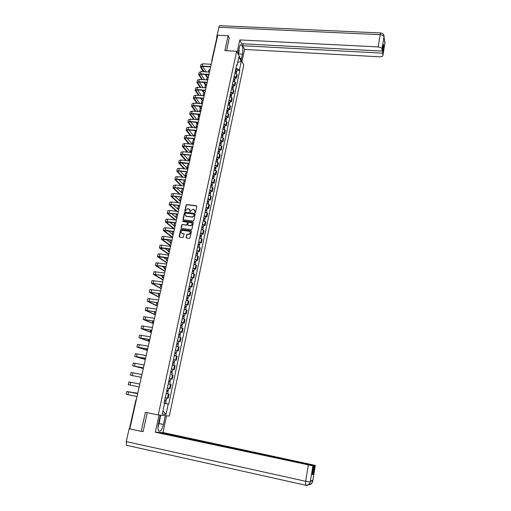 <?xml version="1.0" encoding="UTF-8"?>
<svg xmlns="http://www.w3.org/2000/svg" width="511" height="511" viewBox="0 0 511 511"><rect width="100%" height="100%" fill="white"/><g stroke="black" fill="none" stroke-linecap="round" stroke-linejoin="round"><path stroke-width="0.77" d="M195.113 212.55L195.572 212.206L196.85 206.361L196.428 205.748L186.758 204.592L186.1 205.077L184.81 210.896L185.103 211.324L187.563 208.673L188.636 208.782L189.971 210.749L190.098 211.937L190.724 210.839L192.832 209.286L193.643 209.389L194.985 211.356L195.113 212.55M186.151 237.404L186.572 238.037L189.313 238.401L189.983 237.909L191.421 231.311L190.999 230.678L181.124 229.42L180.607 229.905L179.15 236.472L179.572 237.104L183.034 237.538L184.145 234.236L183.73 233.604L182.095 233.393C180.536 232.416 180.619 231.419 182.357 230.416L189.159 231.247C190.724 232.198 190.648 233.195 188.942 234.223L187.275 234.095L186.77 234.581L186.151 237.404L186.432 237.992M158.263 414.951L145.411 412.288L141.221 431.354L129.82 428.895L217.737 35.208L228.13 35.719L224.859 50.627L236.657 51.279L158.263 414.951L169.288 416.056L243.773 64.903L236.657 51.279M193.094 221.059L193.752 220.573L195.176 214.039L194.755 213.426L185.065 212.237L184.407 212.723L182.97 219.219L183.385 219.839L193.094 221.059M193.305 222.649L191.874 229.215L191.357 229.701L181.482 228.449L181.066 227.823L181.686 225.025L182.216 224.54L186.279 225.038L186.943 224.553L187.345 222.694L186.93 222.074L182.842 221.557L182.925 220.784L192.883 222.03L193.305 222.649M141.221 431.354L143.157 431.431M129.903 428.531L129.545 428.397L135.907 399.941M211.771 60.381L216.766 38.031L217.181 37.693M229.343 38.031L228.13 35.719M234.242 76.203L236.095 77.333L236.797 74.031L234.951 72.894M236.797 74.031L237.238 74.823L236.536 78.119L235.271 78.036M236.095 77.333L236.536 78.119M233.597 85.854L234.862 85.937L235.571 82.629L233.272 80.725M232.562 84.053L234.862 85.937M231.911 93.711L233.182 93.8L233.897 90.473L231.585 88.601M230.87 91.942L233.182 93.8M230.225 101.606L231.496 101.702L232.211 98.355L229.886 96.515M229.164 99.875L231.496 101.702M228.519 109.552L229.797 109.648L230.518 106.282L228.181 104.474M227.452 107.853L229.797 109.648M226.814 117.536L228.091 117.639L228.813 114.253L226.462 112.477M225.734 115.876L228.091 117.639M225.095 125.559L226.373 125.674L227.101 122.27L224.738 120.519M224.003 123.937L226.373 125.674M223.364 133.633L224.648 133.748L225.383 130.324L223 128.612M222.266 132.049L224.648 133.748M221.627 141.745L222.917 141.866L223.652 138.424L221.257 136.744M220.516 140.199L222.917 141.866M219.883 149.908L221.174 150.03L221.915 146.568L219.5 144.926M218.753 148.394L221.174 150.03M218.127 158.11L219.417 158.238L220.164 154.763L217.737 153.147M216.99 156.641L219.417 158.238M216.364 166.362L217.654 166.49L218.401 162.996L215.961 161.412M215.208 164.925L217.654 166.49M214.588 174.653L215.885 174.794L216.632 171.274L214.179 169.729M213.419 173.261L215.885 174.794M212.8 182.995L214.103 183.136L214.856 179.597L212.384 178.09M211.624 181.641L214.103 183.136M211.005 191.382L212.308 191.529L213.068 187.971L210.583 186.496M209.817 190.066L212.308 191.529M209.203 199.814L210.506 199.961L211.267 196.39L208.769 194.947M207.996 198.536L210.506 199.961M207.383 208.29L208.692 208.45L209.459 204.854L206.942 203.448M206.169 207.057L208.692 208.45M205.563 216.817L206.872 216.977L207.645 213.362L205.109 211.995M204.33 215.629L206.872 216.977M203.723 225.396L205.039 225.562L205.812 221.921L203.263 220.592M202.484 224.246L205.039 225.562M201.877 234.012L203.193 234.185L203.978 230.531L201.411 229.235M200.625 232.907L203.193 234.185M200.025 242.687L201.34 242.866L202.126 239.186L199.546 237.928M198.753 241.62L201.34 242.866M198.153 251.406L199.475 251.584L200.267 247.892L197.668 246.672M196.876 250.384L199.475 251.584M196.281 260.176L197.604 260.361L198.396 256.643L195.783 255.462M194.985 259.198L197.604 260.361M194.391 268.99L195.719 269.188L196.518 265.445L193.886 264.308M193.081 268.064L195.719 269.188M192.494 277.863L193.822 278.061L194.627 274.298L191.976 273.2M191.171 276.975L193.822 278.061M190.584 286.78L191.919 286.984L192.724 283.203L190.06 282.142M189.242 285.943L191.919 286.984M188.661 295.754L189.996 295.958L190.814 292.158L188.131 291.136M187.313 294.956L189.996 295.958M186.732 304.773L188.067 304.99L188.885 301.164L186.189 300.181M185.365 304.026L188.067 304.99M184.79 313.85L186.132 314.067L186.949 310.222L184.235 309.283M183.411 313.147L186.132 314.067M182.836 322.971L184.177 323.201L185.008 319.33L182.274 318.436M181.443 322.32L184.177 323.201M180.868 332.156L182.216 332.386L183.047 328.49L180.3 327.64M179.463 331.55L182.216 332.386M178.895 341.386L180.242 341.623L181.079 337.707L178.313 336.896M177.47 340.831L180.242 341.623M176.908 350.674L178.256 350.916L179.099 346.975L176.314 346.209M175.465 350.163L178.256 350.916M173.433 359.642L176.263 360.261L177.106 356.301L174.308 355.573M173.453 359.552L176.263 360.261M171.409 369.07L174.257 369.664L175.107 365.678L172.284 364.995M171.428 368.999L174.257 369.664M170.61 378.804L172.233 379.117L173.088 375.112L171.44 374.723M169.39 378.504L172.233 379.117M167.333 388.066L170.201 388.628L171.064 384.598L168.783 384.125M167.34 388.06L170.201 388.628M166.152 393.572L169.026 394.141L166.145 393.598M166.005 397.813L168.157 398.197L169.026 394.141M236.497 65.695L237.053 65.351L238.861 56.913L241.256 61.48L239.474 69.828L235.948 68.257M164.076 403.249L168.719 404.092L239.806 70.448L239.474 69.828M168.215 404.022L165.992 414.453L162.294 414.063L164.561 403.498L164.05 403.377M237.053 65.351L236.708 64.712L164.037 403.422L164.561 403.498M236.932 70.263L239.806 70.448M165.519 403.447L168.719 404.092M241.256 61.48L237.685 62.393M162.971 410.908L165.992 414.453M195.03 212.525L194.627 209.893M189.613 209.28L190.022 211.918M196.792 205.984L186.879 204.77L186.291 205.256L185.027 211.311M195.113 213.649L185.167 212.41L184.605 212.895L183.238 219.794M194.289 214.556L193.995 214.122L185.487 213.081L184.848 214.218L186.176 216.191L192.353 216.92L194.11 215.355L194.263 214.32M185.429 215.891L186.176 216.191M194.474 214.729L194.301 215.527L192.538 217.092L186.374 216.364M187.275 222.285L187.135 224.719L186.604 225.204L182.542 224.706L181.884 225.191L181.341 228.411M193.235 222.247L183.206 220.95L182.772 221.544M190.373 225.562L190.737 225.562C192.506 224.565 192.596 223.575 191.018 222.592L188.636 222.304L187.697 224.648L188.112 225.274L190.929 225.728C192.417 225.108 192.717 224.195 191.823 223M190.565 225.728L188.304 225.44M189.939 231.63C190.859 232.792 190.59 233.712 189.134 234.383L187.467 234.255L186.969 234.734L186.349 237.558M181.539 233.188L182.095 233.393M184.062 233.802L182.293 233.553M191.338 230.889L181.322 229.58L180.805 230.065L179.438 237.066M235.232 71.604L236.44 72.568M235.584 71.138L235.482 71.674L235.948 71.457L235.347 71.061M235.411 70.754L236.65 71.585L236.133 71.981M235.795 68.959L237.002 69.924M209.606 71.617L208.367 72.038M210.11 69.349L208.744 70.135L208.322 72.038M204.093 71.764L201.142 67.011L202.528 66.424L210.653 66.928M211.235 64.303L202.829 63.792L200.957 64.584L200.497 66.602M210.724 66.602L202.311 66.079L200.44 66.871L203.435 71.725M205.218 74.504L207.127 77.493M207.562 77.193L205.869 74.549M208.648 75.896L207.875 74.676M206.112 71.898L202.656 66.43M233.553 79.416L234.773 80.361M233.674 78.86L234.274 79.25L233.795 79.48M233.738 78.56L234.983 79.377L234.434 79.767M234.127 76.759L235.341 77.71M233.91 78.93L233.827 79.492M207.332 79.933L207.798 79.71M207.881 79.326L206.553 79.882M208.392 77.046L207.032 77.813L206.578 79.831M231.873 87.266L233.093 88.199M231.994 86.698L232.601 87.087L232.109 87.33M232.051 86.41L233.303 87.215L232.716 87.598M232.441 84.596L233.661 85.529M232.23 86.774L232.166 87.349M205.531 87.764L206.067 87.451M206.15 87.074L204.79 87.771M206.661 84.788L205.301 85.529L204.847 87.566M238.49 53.93L242.438 54.153C243.121 49.906 242.866 46.833 241.658 44.93C240.713 44.221 239.915 45.217 239.25 47.925L237.985 53.821M242.438 54.153L241.192 59.966M241.997 61.505L244.565 49.452L242.706 45.734L382.611 53.15L382.931 55.297L384.924 43.141L384.01 36.645L381.966 48.896C381.589 47.81 380.331 47.153 378.178 46.935L380.222 34.684L218.887 27.249L216.651 37.246L217.271 37.271M243.115 43.812L242.706 45.734M383.071 46.418L383.716 46.45L383.41 44.355L382.298 51.087L241.709 43.742L239.8 39.915L378.178 46.935M237.149 52.218L239.8 39.915M244.565 49.452L379.75 56.817C381.762 56.83 382.828 56.344 382.937 55.354L382.931 55.297M218.887 27.249C219.245 25.831 219.698 25.314 220.247 25.691L380.676 32.979M216.945 37.769L216.651 37.246M382.298 51.087L381.966 48.896M383.716 46.45L382.611 53.15M229.26 37.878L226.558 50.723M384.604 42.547L384.911 43.173M384.904 42.132L384.93 43.135M383.997 35.642L384.01 36.645M160.326 415.156L158.404 424.124C157.765 427.381 157.848 429.662 158.653 430.958C160.384 432.019 161.974 429.853 163.424 424.462L165.309 415.654M159.03 415.028L155.325 432.236L158.404 432.357L313.728 465.687L312.911 465.834L310.234 482.065L310.426 481.017L312.802 480.334L312.681 481.247L315.313 465.412L162.983 432.53L159.943 432.689M166.548 415.782L162.983 432.53M155.325 432.236L312.911 465.834M126.945 445.522L126.447 445.266L126.268 441.593L129.168 428.614L129.877 428.646M313.728 465.687L312.266 474.527L313.045 474.336L314.495 465.553L315.293 465.419M314.495 465.553L160 432.415M142.013 431.386L143.112 431.623L147.264 412.671M129.168 428.614L129.851 428.761M313.045 474.336L312.323 474.182M160.754 415.2L159.732 419.978M159.496 419.371L160.403 415.168M305.782 485.226L305.623 485.361C307.865 485.648 309.379 484.683 310.158 482.461L310.234 482.071M308.721 484.671C310.65 484.645 311.927 483.674 312.566 481.745L312.649 481.356M238.956 49.312L239.167 50.781L238.356 54.543M159.451 419.244L159.834 420.24L157.982 427.452M202.471 79.607L199.379 74.778L200.772 74.21L208.903 74.747M209.491 72.115L201.072 71.572L199.194 72.345L198.734 74.376M208.98 74.421L200.548 73.871L198.677 74.638L201.807 79.563M203.653 82.36L205.479 85.133M205.939 84.89L204.304 82.405M206.961 83.453L206.374 82.546M204.547 79.748L200.951 74.223M200.842 87.49L197.61 82.59L199.003 82.041L207.153 82.603M207.741 79.965L199.303 79.39L197.431 80.138L196.965 82.188M207.223 82.284L198.779 81.709L196.907 82.443L200.184 87.445M202.094 90.262L203.832 92.83M204.323 92.638L202.746 90.306M205.269 91.047L204.873 90.46M202.988 87.643L199.239 82.06M230.174 95.161L231.406 96.081M230.301 94.58L230.908 94.963L230.416 95.225M230.359 94.299L231.617 95.091L230.991 95.468M230.755 92.472L231.981 93.398M230.544 94.656L230.499 95.25M203.755 95.761L204.33 95.238M204.413 94.867L203.078 95.71M204.924 92.568L203.57 93.283L203.11 95.34M228.474 103.101L229.707 104.001M228.602 102.507L229.215 102.883L228.717 103.165M228.66 102.232L229.924 103.011L229.254 103.375M229.056 100.399L230.289 101.306M228.845 102.583L228.826 103.196M202.081 103.746L202.58 103.062M202.663 102.705L201.417 103.695M203.18 100.386L201.819 101.082L201.36 103.158M226.763 111.079L228.008 111.966M226.89 110.478L227.504 110.849L227.005 111.143M226.948 110.204L228.219 110.976L227.491 111.328M227.344 108.364L228.583 109.252M227.133 110.548L227.146 111.187M200.465 111.781L200.255 111.385L200.823 110.932M200.906 110.58L199.552 111.245L199.801 111.724M201.423 108.255L200.069 108.926L199.603 111.015M199.22 95.423L195.828 90.441L197.22 89.91L205.39 90.498M205.978 87.854L197.521 87.26L195.649 87.981L195.183 90.045M205.454 90.192L196.997 89.585L195.125 90.3L198.555 95.372M200.536 98.208L202.19 100.578M202.701 100.431L201.193 98.259M201.423 95.589L197.527 89.936M197.591 103.394L194.046 98.336L195.432 97.825L203.614 98.438M204.208 95.793L195.732 95.161L193.861 95.857L193.388 97.946M203.678 98.138L195.202 97.505L193.337 98.189L196.933 103.343M198.983 106.199L200.555 108.383M201.091 108.275L199.641 106.25M199.871 103.573L195.802 97.85M195.969 111.417L192.245 106.269L193.631 105.777L201.832 106.422M202.426 103.771L193.931 103.113L192.066 103.784L191.587 105.892M201.896 106.135L193.401 105.464L191.536 106.128L195.304 111.366M197.438 114.24L198.926 116.24M199.482 116.163L198.096 114.292M198.325 111.609L194.078 105.815M225.038 119.101L226.29 119.97M225.172 118.488L225.792 118.852L225.287 119.165M225.23 118.226L226.501 118.98L225.715 119.325M225.626 116.367L226.871 117.249M225.415 118.558L225.46 119.216M198.836 119.842L198.485 119.274L199.06 118.839M199.137 118.495L197.783 119.14L198.185 119.804M199.66 116.157L198.306 116.808L197.834 118.916M194.346 119.485L190.437 114.247L191.823 113.781L200.037 114.451M200.631 111.794L192.123 111.104L190.258 111.749L189.779 113.876M200.101 114.17L191.593 113.474L189.722 114.106L193.682 119.427M195.898 122.321L197.297 124.154M196.058 126.856L196.531 124.729L197.885 124.103L196.556 122.378M196.78 119.689L192.347 113.819M223.307 127.169L224.565 128.025M223.441 126.543L224.067 126.9L223.556 127.233M223.499 126.287L224.783 127.028L223.914 127.354M223.901 124.422L225.153 125.284M223.69 126.613L223.761 127.296M197.067 127.763L196.716 127.213L197.284 126.792M197.355 126.46L196.007 127.073L196.575 127.929M192.73 127.597L188.616 122.27L190.003 121.822L198.236 122.525M198.83 119.861L190.309 119.14L188.444 119.759L187.959 121.899M198.3 122.244L189.766 121.522L187.907 122.129L192.066 127.533M194.372 130.458L195.681 132.119M196.141 131.921L195.03 130.516M195.247 127.814L190.616 121.874M221.57 135.281L222.834 136.118M221.704 134.642L222.33 134.993L221.819 135.338M221.761 134.393L223.045 135.121L222.081 135.428M222.164 132.515L223.422 133.365M221.953 134.712L222.061 135.421M195.285 135.728L194.934 135.191L195.496 134.783M195.572 134.463L194.225 135.051L194.966 136.105M196.096 132.094L194.748 132.694L194.269 134.84M191.12 135.754L186.79 130.337L188.176 129.909L196.422 130.637M197.022 127.967L188.482 127.22L186.617 127.807L186.125 129.973M196.486 130.369L187.939 129.615L186.074 130.19L190.45 135.69M192.851 138.634L194.078 140.135M194.384 139.765L193.516 138.698M193.726 135.99L188.872 129.966M219.819 143.431L221.091 144.255M219.96 142.78L220.586 143.131L220.069 143.495M220.011 142.543L221.308 143.259L220.318 143.578M220.413 140.659L221.685 141.483M220.203 142.85L220.324 143.546M193.497 143.738L193.139 143.214L193.701 142.818M193.771 142.505L192.43 143.074L193.362 144.319M194.301 140.129L192.96 140.704L192.475 142.869M189.511 143.961L184.956 138.449L186.336 138.034L194.602 138.794M195.202 136.124L186.643 135.345L184.778 135.907L184.286 138.091M194.659 138.538L186.1 137.746L184.235 138.302L188.846 143.898M191.35 146.868L192.481 148.209L191.159 148.758L190.667 150.937M192.621 147.653L192.008 146.932M192.219 144.211L187.135 138.111M218.063 151.633L219.34 152.438M218.203 150.969L218.836 151.307L218.312 151.697M218.254 150.739L219.558 151.441L218.561 151.773M218.657 148.842L219.934 149.653M218.453 151.039L218.574 151.716M191.702 151.793L191.338 151.282L191.9 150.898M191.97 150.598L190.622 151.141L191.574 152.361M187.914 152.214L183.11 146.6L184.49 146.21L192.768 147.002M193.369 144.319L184.79 143.514L182.932 144.045L182.433 146.248M192.826 146.746L184.247 145.929L182.389 146.453L187.25 152.15M189.862 155.146L190.731 156.136M190.852 155.587L190.526 155.21M190.724 152.489L185.391 146.299M216.294 159.879L217.577 160.665M216.434 159.202L217.073 159.534L216.543 159.937M216.485 158.978L217.795 159.668L216.792 160.02M216.894 157.069L218.178 157.867M216.683 159.272L216.811 159.93M189.894 159.886L189.524 159.387L190.086 159.023M190.149 158.729L188.808 159.247L189.773 160.435M190.686 156.328L189.345 156.851L188.853 159.055M186.33 160.518L181.252 154.801L182.631 154.431L190.929 155.248M191.529 152.565L182.938 151.729L181.079 152.233L180.575 154.456M190.98 155.005L182.382 154.156L180.53 154.654L185.659 160.448M188.399 163.475L188.955 164.095M189.07 163.558L179.412 162.9M189.249 160.812L183.641 154.533M214.511 168.164L215.808 168.943M214.658 167.48L215.297 167.806L214.761 168.228M214.709 167.263L216.025 167.94L215.016 168.304M215.118 165.347L216.409 166.126M214.907 167.551L215.042 168.183M188.074 168.023L187.703 167.538L188.259 167.193M188.323 166.905L186.988 167.397L187.959 168.553M188.866 164.491L187.524 164.989L187.026 167.212M189.677 160.856L181.066 159.988L179.208 160.46L178.703 162.702M189.127 163.309L180.517 162.428L178.658 162.894L184.088 168.802M184.752 168.873L179.38 163.041M187.793 169.192L181.897 162.811M212.723 176.499L214.026 177.26M212.876 175.803L213.515 176.123L212.978 176.563M212.921 175.592L214.243 176.257L213.228 176.64M213.336 173.663L214.633 174.43M213.125 175.873L213.259 176.487M186.247 176.206L185.87 175.739L186.426 175.407M186.489 175.132L185.154 175.592L186.132 176.723M187.032 172.699L185.697 173.172L185.193 175.414M183.194 177.279L177.502 171.332L178.882 171.006L187.211 171.888M187.812 169.192L179.189 168.291L177.336 168.739L176.819 171M187.262 171.658L178.633 170.744L176.78 171.185L182.529 177.202M186.017 177.253L180.147 171.14M210.928 184.886L212.237 185.627M211.081 184.171L211.726 184.484L211.177 184.944M211.126 183.966L212.455 184.618L211.433 185.02M211.541 182.031L212.844 182.778M211.33 184.241L211.471 184.835M184.414 184.433L184.03 183.979L184.586 183.66M184.643 183.398L183.308 183.839L184.299 184.931M185.186 180.958L183.851 181.399L183.347 183.666M181.654 185.736L175.618 179.668L176.991 179.361L185.34 180.274M185.94 177.573L177.298 176.64L175.445 177.055L174.928 179.342M185.391 180.051L176.742 179.112L174.89 179.521L180.99 185.659M184.209 185.34L178.403 179.514M209.12 193.311L210.436 194.033M209.274 192.59L209.925 192.896L209.369 193.375M209.318 192.392L210.653 193.03L209.625 193.445M209.734 190.443L211.049 191.171M209.523 192.653L209.676 193.228M182.561 192.711L182.178 192.264L182.727 191.964M182.785 191.708L181.456 192.123L182.459 193.184M183.334 189.255L182.005 189.677L181.494 191.957M180.14 194.244L173.714 188.048L175.094 187.761L183.455 188.706M184.062 186.004L175.401 185.033L173.548 185.423L173.025 187.729M183.506 188.495L174.839 187.518L172.986 187.901L179.47 194.167M182.395 193.471L176.659 187.939M207.3 201.788L208.629 202.497M207.46 201.047L208.111 201.353L207.555 201.845M207.498 200.861L208.839 201.487L207.811 201.922M207.92 198.9L209.242 199.616M207.709 201.117L207.862 201.673M180.709 201.027L180.313 200.599L180.862 200.312M180.92 200.069L179.591 200.453L180.607 201.481M181.469 197.597L180.14 197.993L179.629 200.293M178.652 202.81L171.811 196.473L173.184 196.211L181.565 197.189M182.165 194.474L173.491 193.477L171.639 193.835L171.115 196.16M181.609 196.984L172.922 195.975L171.076 196.326L177.981 202.726M180.568 201.647L174.922 196.416M205.473 210.308L206.808 210.998M205.633 209.561L206.291 209.855L205.729 210.372M205.671 209.376L207.019 209.989L205.984 210.443M206.093 207.409L207.428 208.105M205.888 209.625L206.042 210.155M178.837 209.389L178.441 208.973L178.991 208.705M179.042 208.475L177.719 208.833L178.741 209.823M179.597 205.99L178.269 206.355L177.751 208.68M177.202 211.433L169.888 204.949L171.262 204.707L179.661 205.716M180.262 203.001L171.568 201.966L169.722 202.299L169.192 204.643M179.7 205.524L171 204.477L169.154 204.796L176.525 211.35M178.729 209.868L173.191 204.943M203.634 218.88L204.975 219.551M203.8 218.114L204.457 218.401L203.889 218.938M203.832 217.942L205.192 218.542L204.145 219.015M204.259 215.961L205.601 216.638M204.049 218.178L204.215 218.695M176.959 217.801L176.557 217.399L177.106 217.149M177.157 216.926L175.835 217.252L176.87 218.216M177.713 214.428L176.391 214.767L175.867 217.111M175.784 220.107L167.959 213.47L169.326 213.253L177.745 214.294M178.352 211.573L169.639 210.506L167.793 210.8L167.257 213.17M177.783 214.109L169.064 213.03L167.218 213.317L175.113 220.024M175.829 217.226L171.466 213.515M201.781 227.497L203.135 228.149M201.954 226.718L202.612 226.999L202.037 227.555M201.986 226.558L203.352 227.14L202.299 227.631M202.413 224.565L203.761 225.223M202.203 226.788L202.375 227.274M175.075 226.252L174.666 225.868L175.209 225.632M175.26 225.421L173.938 225.721L174.986 226.648M175.739 222.905L174.5 223.224L173.97 225.587L169.761 222.144M174.423 228.851L166.018 222.036L175.816 222.917M176.429 220.19L167.697 219.091L165.851 219.36L165.309 221.742M175.854 222.739L167.123 221.627L165.277 221.889L173.753 228.762M199.922 236.165L201.283 236.797M200.095 235.373L200.759 235.648L200.178 236.223M200.127 235.22L201.5 235.788L200.44 236.293M200.555 233.214L201.915 233.859M200.35 235.437L200.523 235.903M173.172 234.753L172.763 234.383L173.306 234.166M173.35 233.968L172.035 234.242L173.088 235.13M172.922 231.464L172.06 234.108M172.616 237.264L164.063 230.653L173.881 231.592M174.487 228.858L165.743 227.721L163.903 227.957L163.354 230.372M173.919 231.426L165.162 230.276L163.322 230.506L172.45 237.564M172.098 233.961L168.068 230.831M198.057 244.884L199.418 245.497M198.23 244.079L198.894 244.341L198.313 244.941M198.262 243.926L199.641 244.482L198.664 244.584L198.575 245.012M198.69 241.914L200.056 242.54M198.485 244.137L198.664 244.584M171.262 243.306L170.853 242.949L171.389 242.751M171.428 242.559L170.118 242.802L171.185 243.658M170.712 240.144L170.144 242.68M170.738 245.676L162.102 239.32L171.932 240.311M172.546 237.577L163.775 236.408L161.936 236.612L161.387 239.039M171.971 240.151L163.194 238.976L161.355 239.167L170.661 246.021M170.208 242.393L166.401 239.57M196.173 253.648L197.546 254.242M196.352 252.83L197.022 253.086L196.435 253.705M196.377 252.69L197.763 253.226L196.792 253.315L196.697 253.775M196.812 250.665L198.185 251.265M196.607 252.888L196.792 253.315M169.345 251.904L168.924 251.559L169.46 251.38M169.499 251.201L168.189 251.418L169.269 252.236M168.847 254.133L160.128 248.033L169.971 249.081M170.585 246.34L161.802 245.139L159.962 245.312L159.406 247.765M170.01 248.934L161.221 247.72L159.381 247.886L168.777 254.459M168.311 250.869L164.759 248.365M194.282 262.462L195.668 263.044M194.461 261.626L195.138 261.881L194.672 261.913L194.544 262.52M194.487 261.498L195.885 262.022L194.915 262.092L194.806 262.59M194.927 259.46L196.307 260.048M194.717 261.689L194.915 262.092M167.416 260.546L166.988 260.22L167.525 260.054M167.563 259.888L166.254 260.073L167.346 260.859M166.944 262.641L158.142 256.797L168.004 257.908M168.617 255.155L159.815 253.916L157.982 254.056L157.42 256.535M168.036 257.768L159.228 256.516L157.394 256.643L166.88 262.941M166.407 259.39L163.162 257.218M192.379 271.328L193.771 271.884M192.564 270.479L193.241 270.728L192.775 270.747L192.641 271.386M192.59 270.357L193.988 270.868L193.017 270.919L192.903 271.45M193.03 268.307L194.416 268.875M192.819 270.543L193.017 270.919M165.475 269.24L165.047 268.933L165.577 268.78M165.609 268.626L164.306 268.786L165.404 269.533M165.04 271.188L156.142 265.611L166.024 266.774M166.637 264.021L155.983 262.858L155.421 265.356M166.049 266.646L155.395 265.458L164.976 271.475M164.491 267.962L161.604 266.135M190.469 280.245L191.868 280.782M190.654 279.383L191.338 279.619L190.871 279.638L190.731 280.303M190.68 279.268L192.085 279.76L191.114 279.798L190.993 280.367M191.12 277.205L192.513 277.754M190.91 279.44L191.114 279.798M163.52 277.984L163.086 277.69L163.616 277.556M163.648 277.416L162.345 277.543L163.463 278.252M163.118 279.785L154.137 274.471L164.031 275.697M164.644 272.938L153.977 271.705L153.409 274.222M164.057 275.582L153.383 274.324L163.06 280.047M162.562 276.579L160.115 275.116M188.546 289.207L189.951 289.731M188.731 288.332L189.421 288.562L188.955 288.574L188.808 289.264M188.757 288.23L190.169 288.709L189.204 288.721L189.07 289.335M189.198 286.16L190.603 286.684M188.993 288.396L189.204 288.721M161.559 286.773L161.118 286.492L161.642 286.384M161.674 286.249L160.377 286.345L161.502 287.022M161.189 288.434L152.118 283.388L162.025 284.672M162.645 281.906L151.959 280.603L151.384 283.145M162.051 284.563L151.365 283.235L161.131 288.677M160.62 285.24L158.71 284.167M186.611 298.226L188.029 298.731M186.802 297.338L187.492 297.562L187.026 297.562L186.873 298.283M186.822 297.242L188.246 297.702L187.275 297.702L187.141 298.347M187.269 295.16L188.68 295.665M159.585 295.614L159.138 295.352L159.662 295.256M159.688 295.134L158.397 295.205L159.534 295.843M159.247 297.127L150.087 292.349L160.013 293.697M160.626 290.931L149.927 289.552L149.346 292.12M160.032 293.601L149.327 292.203L159.196 297.345M158.672 293.953L157.42 293.295M184.663 307.296L186.087 307.782M184.861 306.396L185.55 306.606L185.091 306.6L184.925 307.354M184.873 306.306L186.311 306.753L185.34 306.734L185.193 307.418M185.327 304.211L186.745 304.697M157.599 304.505L157.152 304.256L157.669 304.186M157.695 304.077L156.404 304.109L157.554 304.709M157.292 305.872L148.043 301.369L157.982 302.78M158.602 300.002L147.89 298.552L147.302 301.145M158.001 302.684L147.283 301.215L157.247 306.07M156.711 302.716L156.283 302.506M182.708 316.424L184.139 316.884M182.906 315.498L183.602 315.709L183.136 315.689L182.97 316.475M182.919 315.428L184.362 315.855L183.392 315.817L183.238 316.539M183.372 313.313L184.803 313.786M155.6 313.447L155.146 313.217L155.663 313.16M155.689 313.064L154.399 313.064L155.561 313.626M155.331 314.661L145.986 310.433L155.944 311.908M156.564 309.123L145.833 307.603L145.245 310.215M155.964 311.825L145.226 310.286L155.293 314.84M180.734 325.596L182.178 326.037M180.939 324.664L181.641 324.862L181.175 324.836L181.003 325.654M180.951 324.594L182.401 325.009L181.437 324.951L181.271 325.711M181.405 322.473L182.849 322.92M153.594 322.435L153.134 322.224L153.651 322.185M153.67 322.102L152.38 322.077L153.556 322.594M153.357 323.501L143.923 319.554L153.894 321.093M154.514 318.302L143.77 316.711L143.169 319.343M153.907 321.017L143.157 319.407L153.319 323.655M178.761 334.826L180.211 335.248M178.959 333.875L179.668 334.066L179.208 334.034L179.022 334.884M178.971 333.817L180.428 334.213L179.47 334.143L179.297 334.941M179.431 331.684L180.881 332.112M151.575 331.479L151.109 331.281L151.62 331.269M151.639 331.192L150.355 331.134L151.543 331.613M151.371 332.393L141.841 328.726L151.831 330.33M152.457 327.532L141.694 325.865L141.087 328.528M151.844 330.266L141.081 328.579L151.339 332.52M176.768 344.107L178.224 344.51M176.972 343.143L177.681 343.328L177.221 343.283L177.03 344.165M176.985 343.092L178.448 343.475L177.483 343.379L177.304 344.222M177.445 340.946L178.907 341.335L178.448 343.475M149.544 340.575L149.071 340.396L149.582 340.396M149.595 340.339L148.318 340.243L149.519 340.69M149.372 341.329L139.752 337.956L149.755 339.617M150.381 336.819L139.605 335.075L138.992 337.765M149.768 339.566L138.986 337.803L149.353 341.437M174.762 353.446L176.231 353.823M174.973 352.462L175.688 352.641L175.228 352.584L175.03 353.497M174.979 352.424L176.455 352.788L175.49 352.679L175.305 353.561M175.445 350.265L176.915 350.635L176.455 352.788M147.5 349.722L147.027 349.556L147.532 349.581M147.545 349.53L146.267 349.409L147.481 349.811M147.366 350.322L137.651 347.237L147.666 348.962M148.292 346.158L137.504 344.344L136.891 347.052M147.679 348.924L136.878 347.084L147.347 350.405M172.75 362.836L174.232 363.18L173.772 365.314M172.961 361.839L173.683 362.005L173.216 361.948L173.018 362.893M172.967 361.814L174.449 362.158L173.491 362.024L173.293 362.951M174.915 359.993L174.449 362.158M145.443 358.92L144.964 358.773L145.469 358.818M145.475 358.779L144.204 358.626L145.431 358.984M145.348 359.361L135.536 356.569L145.571 358.364M146.197 355.554L135.389 353.657L134.77 356.391M145.578 358.332L134.763 356.416L145.335 359.425M170.719 372.283L172.213 372.608L171.747 374.787M170.936 371.273L171.658 371.433L171.198 371.356L170.987 372.34M170.942 371.254L172.431 371.58L171.472 371.433L171.268 372.398M143.38 368.175L142.895 368.048L143.393 368.105M143.399 368.086L142.135 367.894L143.367 368.214M143.316 368.45L133.409 365.959L143.457 367.818M144.089 365.001L133.262 363.034L132.636 365.793M143.463 367.799L132.636 365.806L143.31 368.495M168.681 381.787L170.182 382.094L169.709 384.291M169.377 378.555L170.872 378.868L170.399 381.059L168.905 380.746L169.626 380.906L169.167 380.829L168.949 381.838M170.399 381.059L169.448 380.893L169.23 381.896M141.304 377.476L140.046 377.22L141.298 377.495M141.336 377.322L130.49 375.246L141.336 377.329M141.962 374.512L131.123 372.462L130.497 375.24M168.138 391.637L166.631 391.343L168.138 391.637L167.665 393.847L166.158 393.559M167.129 390.353L166.905 391.394M166.854 390.302L168.362 390.596L168.834 388.392L167.327 388.092M167.404 390.41L167.18 391.445M139.829 384.074L128.976 381.941L128.338 384.751L130.133 385.115L130.771 382.292M139.196 386.904L130.133 385.115M164.574 400.95L166.081 401.237L165.609 403.46L164.088 403.185M164.568 400.963L166.081 401.237M165.066 399.966L164.842 401.001M164.791 399.909L166.311 400.183L166.701 397.941M165.27 397.686L166.784 397.967M165.347 400.017L165.13 401.026M137.727 393.47L137.229 393.393L137.721 393.508M137.721 393.521L136.463 393.24L137.734 393.444M137.766 393.304L127.59 391.637L137.683 393.681L126.811 391.483L137.772 393.285M137.044 396.536L126.172 394.307L126.811 391.49M169.556 388.501L170.419 384.457M171.594 378.964L172.45 374.946M173.619 369.485L174.475 365.493M175.637 360.063L176.487 356.097M177.636 350.693L178.48 346.752M179.629 341.38L180.466 337.458M181.609 332.124L182.446 328.222M183.577 322.92L184.407 319.043M185.538 313.767L186.362 309.909M187.48 304.665L188.304 300.832M189.415 295.62L190.233 291.807M191.338 286.626L192.149 282.832M193.254 277.677L194.059 273.909M195.151 268.786L195.956 265.037M197.042 259.946L197.84 256.215M198.926 251.15L199.718 247.445M200.797 242.406L201.583 238.72M202.656 233.712L203.435 230.046M204.502 225.064L205.281 221.423M206.342 216.466L207.115 212.844M208.169 207.92L208.942 204.317M209.989 199.418L210.756 195.834M211.797 190.961L212.557 187.396M213.592 182.555L214.352 179.01M215.38 174.194L216.134 170.668M217.156 165.877L217.91 162.37M218.925 157.605L219.673 154.124M220.688 149.384L221.429 145.916M222.432 141.202L223.173 137.753M224.176 133.064L224.91 129.641M225.907 124.978L226.635 121.567M227.625 116.93L228.353 113.538M229.337 108.926L230.059 105.547M231.042 100.961L231.758 97.607M232.735 93.04L233.444 89.706M234.415 85.165L235.124 81.849M167.506 398.088L168.375 394.026M136.456 399.174L135.907 399.934L136.265 400.024M211.841 61.186L212.161 60.177M202.311 66.079L202.829 63.792M201.238 67.299L201.398 66.602M383.991 36.677C383.62 35.559 382.369 34.895 380.222 34.684C380.491 33.17 380.733 32.602 380.951 32.991C382.835 33.26 383.87 34.32 384.048 36.172M384.86 43.716L384.917 43.243M383.94 37.246L384.004 36.754M126.268 441.593L305.623 481.292L308.325 465.106M159.119 423.555L163.424 424.462M305.623 485.361L305.623 481.292L310.241 481.962M310.439 481.043L312.655 481.253M200.548 73.871L201.072 71.572M199.482 75.06L199.635 74.382M198.779 81.709L199.303 79.39M197.712 82.865L197.866 82.201M203.985 95.359L203.895 95.768M202.241 103.177L202.113 103.746M200.484 111.04L200.35 111.628M196.997 89.585L197.521 87.26M195.937 90.709L196.083 90.064M195.202 97.505L195.732 95.161M194.148 98.597L194.295 97.965M193.401 105.464L193.931 103.113M192.353 106.531L192.494 105.911M198.715 118.942L198.594 119.517M191.593 113.474L192.123 111.104M190.552 114.502L190.686 113.902M196.939 126.894L196.818 127.443M189.766 121.522L190.309 119.14M188.731 122.519L188.866 121.937M195.157 134.878L195.036 135.415M187.939 129.615L188.482 127.22M186.905 130.58L187.039 130.011M193.362 142.914L193.247 143.431M186.1 137.746L186.643 135.345M185.071 138.679L185.199 138.13M191.561 150.988L191.446 151.492M184.247 145.929L184.79 143.514M183.225 146.829L183.347 146.299M189.747 159.106L189.638 159.598M182.382 154.156L182.938 151.729M181.373 155.018L181.488 154.507M187.92 167.269L187.818 167.742M180.517 162.428L181.066 159.988M179.508 163.258L179.617 162.76M186.087 175.477L185.985 175.931M178.633 170.744L179.189 168.291M177.63 171.543L177.739 171.057M184.241 183.73L184.145 184.171M176.742 179.112L177.298 176.64M175.746 179.866L175.848 179.406M182.389 192.027L182.293 192.449M174.839 187.518L175.401 185.033M173.849 188.24L173.944 187.799M180.524 200.369L180.434 200.772M172.922 195.975L173.491 193.477M171.939 196.665L172.035 196.237M178.652 208.756L178.563 209.146M171 204.477L171.568 201.966M170.022 205.128L170.112 204.719M176.768 217.194L176.685 217.565M169.064 213.03L169.639 210.506M168.093 213.643L168.183 213.253M174.871 225.677L174.794 226.028M167.123 221.627L167.697 219.091M166.152 222.208L166.235 221.831M172.967 234.204L172.89 234.536M165.162 230.276L165.743 227.721M164.203 230.819L164.28 230.461M171.051 242.776L170.981 243.095M163.194 238.976L163.775 236.408M162.243 239.474L162.319 239.142M161.221 247.72L161.802 245.139M159.228 256.516L159.815 253.916M157.228 265.362L157.816 262.75M155.216 274.26L155.81 271.628M153.191 283.203L153.785 280.558M151.154 292.203L151.754 289.545M149.11 301.254L149.71 298.577M147.047 310.356L147.653 307.667M144.977 319.509L145.59 316.807M142.895 328.72L143.508 325.999M140.8 337.982L141.419 335.242M138.692 347.295L139.311 344.542M136.571 356.665L137.197 353.899M134.438 366.093L135.07 363.308M132.292 375.572L132.924 372.775M127.967 394.709L128.606 391.873M236.465 72.428L236.242 73.475M237.034 69.79L236.65 71.585M234.798 80.227L234.568 81.3M235.367 77.576L234.983 79.377M233.118 88.071L232.882 89.169M233.693 85.401L233.303 87.215M240.598 44.879L241.658 44.93M384.962 42.649L384.368 40.861M384.962 42.739L382.937 55.354M384.048 36.249L383.895 37.514M310.158 482.454C309.366 484.498 307.788 485.399 305.412 485.156L126.447 445.266M310.171 482.397L310.445 481.017M312.579 481.688L315.313 465.412M312.566 481.745C312.017 483.329 310.809 484.249 308.931 484.492M231.432 95.953L231.189 97.077M232.007 93.27L231.617 95.091M229.739 103.874L229.49 105.03M230.314 101.178L229.924 103.011M228.034 111.845L227.778 113.027M228.609 109.13L228.219 110.976M226.316 119.855L226.054 121.069M226.897 117.128L226.501 118.98M224.591 127.91L224.329 129.149M225.179 125.169L224.783 127.028M222.86 136.009L222.585 137.274M223.448 133.25L223.045 135.121M221.116 144.147L220.835 145.443M221.71 141.375L221.308 143.259M219.366 152.335L219.078 153.664M219.96 149.551L219.558 151.441M217.603 160.569L217.309 161.923M218.203 157.765L217.795 159.668M215.827 168.841L215.533 170.233M216.434 166.024L216.025 167.94M214.045 177.164L213.745 178.582M214.652 174.334L214.243 176.257M212.257 185.531L211.944 186.981M212.863 182.683L212.455 184.618M210.455 193.95L210.136 195.426M211.069 191.082L210.653 193.03M208.641 202.407L208.322 203.921M209.261 199.533L208.839 201.487M206.821 210.922L206.495 212.461M207.44 208.022L207.019 209.989M204.994 219.475L204.655 221.052M205.614 216.562L205.192 218.542M203.148 228.078L202.803 229.688M203.774 225.153L203.352 227.14M201.296 236.734L200.944 238.369M201.928 233.789L201.5 235.788M199.437 245.433L199.079 247.107M200.069 242.47L199.641 244.482M197.559 254.184L197.195 255.89M198.198 251.208L197.763 253.226M168.751 248.914L168.215 251.297M195.675 262.986L195.304 264.724M196.32 259.99L195.885 262.022M166.778 257.729L166.279 259.965M193.784 271.833L193.401 273.609M194.429 268.818L193.988 270.868M164.791 266.595L164.325 268.684M191.88 280.731L191.491 282.545M192.526 277.703L192.085 279.76M162.798 275.518L162.364 277.447M189.964 289.686L189.568 291.526M190.616 286.639L190.169 288.709M160.793 284.486L160.397 286.262M188.035 298.686L187.633 300.564M188.693 295.626L188.246 297.702M158.774 293.506L158.41 295.122M186.093 307.743L185.685 309.653M186.758 304.658L186.311 306.753M156.743 302.576L156.417 304.039M184.145 316.852L183.73 318.8M184.81 313.748L184.362 315.855M154.705 311.704L154.411 313.007M182.184 326.005L181.763 327.992M182.855 322.888L182.401 325.009M152.648 320.882L152.393 322.019M180.217 335.222L179.783 337.241M180.888 332.086L180.428 334.213M150.585 330.112L150.368 331.09M178.23 344.484L177.79 346.547M148.509 339.4L148.324 340.205M176.238 353.81L175.784 355.905M146.421 348.738L146.274 349.377M144.313 358.134L144.211 358.601M172.897 369.402L172.431 371.58"/></g></svg>
